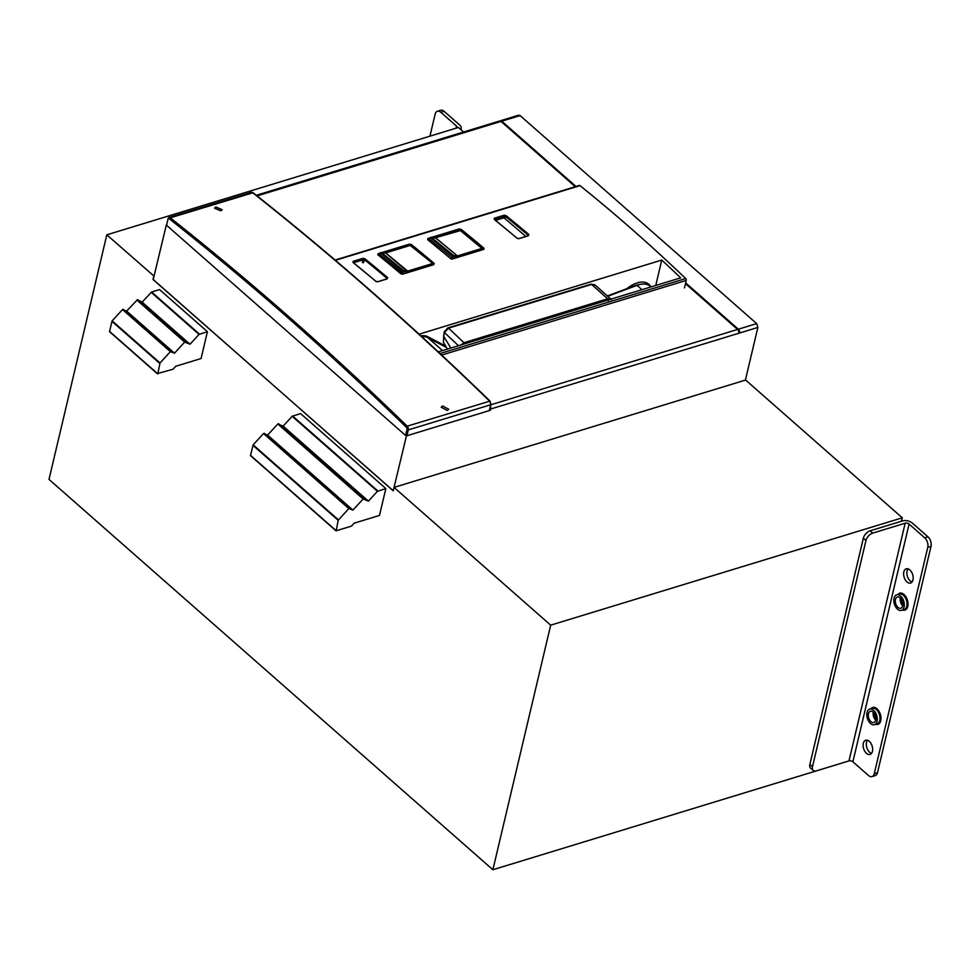 <?xml version="1.0" encoding="UTF-8"?>
<svg xmlns="http://www.w3.org/2000/svg" width="980" height="980" viewBox="0 0 980 980"><rect width="100%" height="100%" fill="white"/><g stroke="black" fill="none" stroke-linecap="round" stroke-linejoin="round"><path stroke-width="1.47" d="M647.474 283.293A24.757 14.198 -48.7 0 1 648.49 285.058M626.967 288.635L627.188 288.451A24.757 14.198 -48.7 0 1 648.907 284.298A24.757 14.198 -48.7 0 1 650.806 286.724M376.271 281.591L353.4 262.787L364.217 259.48A1792.457 1076.224 73 0 1 387.076 278.443L387.002 278.724M377.276 281.811L375.842 281.321A1793.167 1076.653 -107 0 0 352.984 262.358L353.18 261.317L362.918 258.34L364.879 258.732A1793.167 1076.653 73 0 1 387.737 277.695M363.445 262.775L364.879 258.732M387.223 278.749L377.802 281.738L375.842 281.321M495.758 220.316A137.923 79.074 -48.7 0 1 504.026 217.854L525.758 236.352M517.452 238.483L494.594 219.667L505.411 216.372A1792.457 1076.224 73 0 1 528.257 235.323L528.196 235.617M518.469 238.691L517.024 238.214A1793.167 1076.653 -107 0 0 494.165 219.251L494.361 218.197L504.1 215.232L506.06 215.612A1793.167 1076.653 73 0 1 528.931 234.575M504.994 218.099L506.06 215.612M528.416 235.641L518.984 238.63L517.024 238.214M384.65 252.767L411.404 244.522A1793.167 1076.653 73 0 1 434.263 263.485L433.491 264.759L402.682 274.143L400.722 273.726A1793.167 1076.653 73 0 0 377.863 254.763L378.292 255.119M432.878 263.632A1792.457 1076.224 73 0 1 433.589 264.233L433.491 264.759M378.28 255.18L379.64 254.298M433.528 264.526L434.263 263.485M377.863 254.763L378.06 253.71L380.24 253.048M381.93 252.534L409.432 244.13L411.404 244.522M483.287 249.324L483.361 249.03A1792.457 1076.224 -107 0 0 460.514 230.079L434.422 237.577M429.399 239.108L428.052 239.99L450.923 258.793M430.012 237.846L427.831 238.52L427.893 239.696M427.623 239.561A1793.167 1076.653 73 0 1 450.494 258.536L452.111 258.843A56.583 32.438 -48.7 0 1 452.552 257.924L453.299 256.442L430.159 237.564L429.412 239.083L452.564 257.924L429.412 239.083A56.583 32.438 -48.7 0 0 428.836 240.321M450.494 258.536L451.89 259.137L483.826 249.361M484.022 248.295A1793.167 1076.653 -107 0 0 461.163 229.32L460.429 230.423M461.163 229.32L459.204 228.94L459.449 230.239M655.755 285.474L661.757 260.068A1793.167 1076.653 73 0 1 680.671 277.855L438.256 351.881M661.757 260.068L419.073 334.18M684.469 287.9L686.233 280.415A1.409 0.845 -107 0 0 685.682 278.541L440.045 353.547M335.111 260.043L579.376 185.453A1.409 0.845 73 0 1 580.025 185.637A1793.167 1076.653 73 0 1 685.682 278.541M453.63 255.511L431.347 237.381L435.316 237.736L457.44 255.915L457.55 256.944L453.299 256.454L453.63 255.511L457.256 255.939L457.55 256.944L481.731 249.557L481.94 248.479L481.731 249.557L481.523 248.063L460.845 230.949M431.347 237.381L430.159 237.564L431.347 237.381M481.413 248.589L457.44 255.915L435.488 237.711L434.74 237.969L460.416 230.594M379.076 255.523A56.583 32.438 -48.7 0 1 379.652 254.273L402.792 273.114L379.652 254.273L380.387 252.767L403.478 271.754L408.011 272.072L385.544 252.926L380.387 252.767L381.588 252.583L403.809 270.799L403.49 271.742M402.168 274.204L402.351 274.045A56.583 32.438 -48.7 0 1 402.792 273.114L403.478 271.754M432.988 264.686L432.731 263.461L410.204 245.429M388.043 252.228L385.165 253.11L386.169 252.571L381.134 252.46M405.034 271.889L407.521 271.129L403.809 270.799M215.882 206.976L214.498 208.14L220.745 210.847L222.129 209.683L215.882 206.976M447.297 410.485L441.196 407.19L442.593 405.941L448.705 409.236L447.297 410.485M405.573 435.439L406.957 429.608A1.838 1.103 -107 0 0 406.235 427.182A3369.179 2022.916 -107 0 0 169.381 218.883A1.838 1.103 -107 0 0 167.96 219.434L169.025 217.487A2.83 1.703 73 0 0 168.107 218.663L166.576 225.278L405.573 435.439L406.945 435.745L489.277 410.608L489.449 409.873M199.467 334.107L151.594 292.016L159.556 289.59L207.417 331.681L199.038 334.401L190.01 344.237L184.693 342.094L174.501 353.192L170.385 351.673L160.022 362.968L112.149 320.864L109.503 331.51L157.376 373.613L173.019 369.227L175.726 366.275L201.071 358.533L207.417 331.681M151.594 292.016L142.137 302.146L137.457 299.696L126.641 311.089L122.525 309.57L112.149 320.864M160.022 362.968L157.804 373.87M174.501 353.192L126.641 311.089M190.01 344.237L142.137 302.146M385.838 488.579L377.459 491.299L368.431 501.135L363.115 498.992L352.923 510.09L348.807 508.571L338.186 520.319L336.226 530.768L351.44 526.125L354.148 523.173L379.493 515.443L385.838 488.579L300.554 413.572L292.163 416.292L283.134 426.129L277.818 423.985L267.626 435.083L263.522 433.564L253.146 444.859L250.5 455.504L336.226 530.768M368.431 501.135L283.134 426.129M352.923 510.09L267.626 435.083M608.249 300.664L607.686 298.79L611.324 299.537M461.017 344.923L464.005 342.706L607.686 298.79L591.589 284.421L595.227 285.168M447.444 349.076L443.438 342.314L443.793 335.062M444.148 331.865A1.409 0.784 13.3 0 0 444.148 331.889A1.409 0.784 13.3 0 0 444.442 332.551L448.522 328.153L464.005 342.706A1.409 0.845 -107 0 1 464.581 343.845M812.481 766.752A7.068 4.055 131.3 0 0 813.216 770.415A7.068 4.055 131.3 0 0 816.536 770.819L848.986 760.909L905.177 523.198L872.727 533.108A7.068 4.055 131.3 0 0 865.965 540.482L812.481 766.752L809.86 764.461A7.068 4.055 131.3 0 0 810.607 768.124L813.216 770.415M809.86 764.461L863.356 538.179L865.965 540.482M924.753 537.849A7.068 4.251 73 0 1 927.754 547.391L874.27 773.673A7.068 4.251 73 0 1 871.98 776.601A7.068 4.251 73 0 1 868.562 775.56L852.894 761.779L909.085 524.067L924.753 537.849L927.999 536.856L912.331 523.087A7.068 3.945 13.3 0 0 902.568 520.907L870.118 530.817A7.068 4.055 131.3 0 0 863.356 538.179M852.894 761.779A2.83 1.58 13.3 0 0 848.986 760.909M909.085 524.067A2.83 1.58 13.3 0 0 905.177 523.198M927.999 536.856A7.068 4.251 73 0 1 931 546.399L877.504 772.681A7.068 4.251 73 0 1 875.226 775.621L871.98 776.601M873.609 710.329A8.134 4.888 -107 0 0 869.677 709.128A8.134 4.888 -107 0 0 866.835 715.302A8.134 4.888 -107 0 0 870.497 723.473A8.134 4.888 -107 0 0 874.43 724.686A8.134 4.888 -107 0 0 877.272 718.511A8.134 4.888 -107 0 0 873.609 710.329M873.18 712.154A5.88 3.528 -107 0 0 870.338 711.284A5.88 3.528 -107 0 0 868.28 715.743A5.88 3.528 -107 0 0 870.938 721.66A5.88 3.528 -107 0 0 873.768 722.53A5.88 3.528 -107 0 0 875.838 718.071A5.88 3.528 -107 0 0 873.18 712.154M900.62 596.048A8.134 4.888 -107 0 0 896.7 594.848A8.134 4.888 -107 0 0 893.846 601.022A8.134 4.888 -107 0 0 897.521 609.193A8.134 4.888 -107 0 0 901.441 610.405A8.134 4.888 -107 0 0 904.295 604.231A8.134 4.888 -107 0 0 900.62 596.048M900.191 597.874A5.88 3.528 -107 0 0 897.349 596.991A5.88 3.528 -107 0 0 895.291 601.463A5.88 3.528 -107 0 0 897.95 607.38A5.88 3.528 -107 0 0 900.792 608.249A5.88 3.528 -107 0 0 902.85 603.79A5.88 3.528 -107 0 0 900.191 597.874M912.025 581.998A7.423 4.459 73 0 1 910.224 580.932A7.423 4.459 73 0 1 908.007 568.853M871.502 753.412A7.423 4.459 73 0 1 869.701 752.346A7.423 4.459 73 0 1 867.484 740.28M909.808 569.919A7.423 4.459 73 0 1 913.164 577.379A7.423 4.459 73 0 1 910.567 583.027A7.423 4.459 73 0 1 906.978 581.924A7.423 4.459 73 0 1 903.634 574.452A7.423 4.459 73 0 1 906.231 568.817A7.423 4.459 73 0 1 909.808 569.919M869.297 741.346A7.423 4.459 73 0 1 872.641 748.806A7.423 4.459 73 0 1 870.044 754.441A7.423 4.459 73 0 1 866.455 753.338A7.423 4.459 73 0 1 863.111 745.878A7.423 4.459 73 0 1 865.708 740.243A7.423 4.459 73 0 1 869.297 741.346M460.649 129.434A7.068 3.945 13.3 0 0 461.225 128.368A7.068 3.945 13.3 0 0 459.755 125.097L444.087 111.316A7.068 4.251 -107 0 0 440.669 110.262L437.423 111.254A7.068 4.251 -107 0 0 435.145 114.195L429.938 136.171M456.631 128.013A2.83 1.58 13.3 0 0 457.096 127.388A2.83 1.58 13.3 0 0 456.509 126.077L440.841 112.308A7.068 4.251 -107 0 0 437.423 111.254M166.392 224.714L153.199 279.643L393.237 490.723L406.467 435.794M630.924 287.152L630.042 286.381M745.413 380.105L757.871 327.43L756.67 323.608L738.332 329.207L685.657 282.889M756.67 323.608L520.111 115.591L518.739 115.162L500.4 120.761A2.83 1.703 -107 0 0 500.045 120.957M737.952 329.844L738.148 330.015A1.838 1.103 -107 0 1 738.92 332.49L739.533 333.029A2.83 1.703 -107 0 0 738.332 329.207M575.272 186.714L501.013 121.422A2.83 1.703 -107 0 0 499.653 120.993L256.307 195.302M489.571 410.412L490.478 410.13L489.804 409.542M576.02 186.482L501.772 121.189A2.83 1.703 -107 0 0 500.4 120.761M757.871 327.43L738.773 333.261A2.83 1.703 -107 0 0 737.573 329.439L685.473 283.637M490.478 410.13L490.747 408.991A2.83 1.703 73 0 0 490.502 406.59M463.589 132.006L458.42 127.474L106.808 234.833L49 479.404L492.879 869.738L844.515 762.281M153.223 279.521L393.213 490.833L394.021 487.403L745.633 380.044L902.298 517.808L550.687 625.167L394.021 487.403M106.808 234.833L154.031 276.103M153.003 279.594L153.811 276.164M492.879 869.738L550.687 625.167M901.49 521.238L902.298 517.808M362.918 258.34L362.465 262.554M353.18 261.317L353.449 262.505M386.978 278.957L377.802 281.738M504.1 215.232L504.026 217.854M494.361 218.197L494.63 219.398M528.159 235.849L518.984 238.63M409.432 244.13L409.689 245.392M412.445 246.666A1792.457 1076.224 73 0 1 429.705 260.95M378.06 253.71L378.329 254.91M433.748 264.539L402.682 274.143M427.831 238.52L428.089 239.72M459.204 228.94L431.702 237.332M420.935 335.871A23.336 13.377 -48.7 0 1 427.868 336.74L427.88 337.684L442.531 350.571M421.89 336.752A22.638 12.973 -48.7 0 1 427.88 337.684L446.219 347.349M445.337 345.94L427.868 336.74M686.233 280.415L441.698 355.079M580.025 185.637L335.43 260.312M410.755 245.257L385.716 252.901L407.704 271.105L432.731 263.461M433.05 264.429L408.011 272.072M251.358 192.35L169.025 217.487A2.83 1.703 73 0 1 170.287 217.829L253.073 192.742L251.358 192.35A2.83 1.703 73 0 1 252.62 192.693A3370.171 2023.516 73 0 1 489.547 401.041A2.83 1.703 73 0 1 490.649 404.765L490.086 401.579M169.381 218.883L170.287 217.829A3370.171 2023.516 73 0 1 407.215 426.178L490.012 401.102C412.445 325.715 333.457 256.27 253.073 192.742L253.232 193.17M489.277 410.608L490.649 404.765L408.317 429.902L406.957 429.608M166.576 225.278L167.96 219.434M406.945 435.745L408.317 429.902A2.83 1.703 73 0 0 407.215 426.178L406.235 427.182M157.388 373.466L109.527 331.375M159.764 363.421L111.904 321.318M170.385 351.673L122.525 309.57M171.022 351.367L123.162 309.276M171.096 351.391L123.235 309.3M184.693 342.094L136.82 299.99M185.318 341.787L137.457 299.696M185.392 341.812L137.531 299.721M199.038 334.401L151.165 292.297M377.888 491.017L292.591 416.01M377.459 491.299L292.163 416.292M363.813 498.71L278.528 423.703M363.739 498.685L278.443 423.679M363.115 498.992L277.818 423.985M349.517 508.289L264.22 433.283M349.444 508.265L264.159 433.258M348.807 508.571L263.522 433.564M338.443 519.865L253.146 444.859M338.186 520.319L252.901 445.312M335.809 530.364L250.525 455.357M607.367 295.948L636.339 285.143C644.105 283.318 648.785 283.71 650.352 286.332A25.468 14.602 131.3 0 0 637.024 285.352L641.961 289.676M607.735 296.266L637.024 285.352A1.409 0.796 69.5 0 0 636.339 285.143M450.812 348.047L443.585 336.152L444.442 332.551L458.456 345.707M443.438 342.314L444.148 331.889L447.811 327.92L590.879 284.188A1.409 0.845 -107 0 1 591.589 284.421L448.522 328.153M870.118 530.817L872.727 533.108M927.754 547.391L931 546.399M874.27 773.673L877.504 772.681M874.43 724.686L877.137 723.853A8.134 4.888 -107 0 0 879.979 717.691A8.134 4.888 -107 0 0 876.316 709.508A8.134 4.888 -107 0 0 872.384 708.295L869.677 709.128M870.938 708.748A8.845 5.304 73 0 1 876.99 708.773A8.845 5.304 73 0 1 880.959 719.308A8.845 5.304 73 0 1 875.691 724.306M901.441 610.405L904.148 609.572A8.134 4.888 -107 0 0 907.002 603.398A8.134 4.888 -107 0 0 903.327 595.227A8.134 4.888 -107 0 0 899.395 594.015L896.7 594.848M897.95 594.456A8.845 5.304 73 0 1 904.001 594.493A8.845 5.304 73 0 1 907.97 605.028A8.845 5.304 73 0 1 902.702 610.013M900.314 597.984A5.88 3.528 -107 0 0 902.702 605.775M873.303 712.264A5.88 3.528 -107 0 0 875.679 720.067M444.087 111.316L440.841 112.308M456.006 128.209L456.509 126.077M501.013 121.422L257.079 195.902M520.111 115.591L501.772 121.189M737.573 329.439L490.943 404.752M738.773 333.261L490.747 408.991M402.351 274.045L378.133 254.886M483.507 249.349L452.111 258.843M430.906 237.27L435.096 237.638L459.106 230.3L460.747 230.631L481.854 248.099L482.099 249.692M410.424 245.172L386.169 252.571M489.62 410.302L491.005 404.458M109.601 331.742L157.474 373.833M335.883 530.731L250.598 455.725M650.352 286.332L651.014 286.907M610.957 299.145L594.897 284.812L590.879 284.188M900.914 598.621L902.837 604.917M873.891 712.901L875.814 719.198M460.918 129.666L461.225 128.368"/></g></svg>
